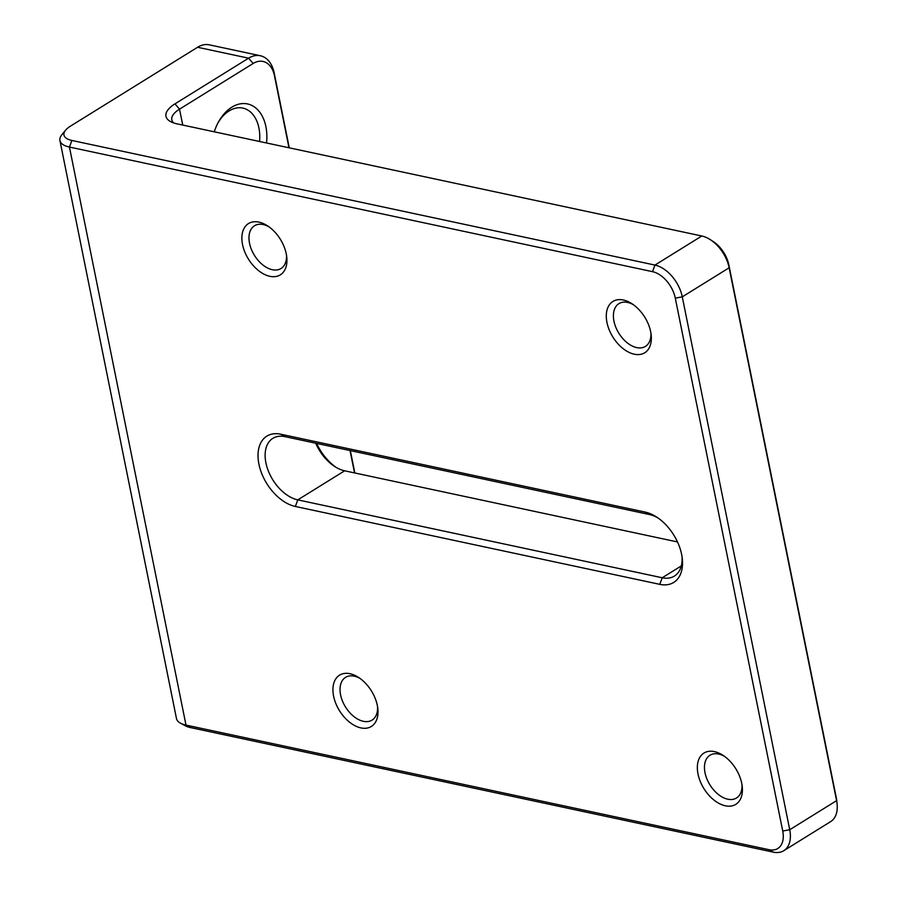 <?xml version="1.0" encoding="UTF-8"?>
<svg xmlns="http://www.w3.org/2000/svg" width="897" height="897" viewBox="0 0 897 897"><rect width="100%" height="100%" fill="white"/><g stroke="black" fill="none" stroke-linecap="round" stroke-linejoin="round"><path stroke-width="1.35" d="M634.291 354.203A30.184 18.781 58.2 0 1 606.955 322.427A30.184 18.781 58.2 0 1 623.359 300.013A30.184 18.781 58.2 0 1 631.847 303.668A30.184 18.781 58.2 0 1 651.166 334.805A30.184 18.781 58.2 0 1 634.291 354.203M633.327 304.677A25.161 15.653 -121.8 0 0 627.62 302.446A25.161 15.653 -121.8 0 0 618.908 303.657A25.161 15.653 -121.8 0 0 615.824 327.293A25.161 15.653 -121.8 0 0 636.724 347.61A25.161 15.653 -121.8 0 0 645.436 346.399A25.161 15.653 -121.8 0 0 650.919 333.034M725.348 805.798A30.184 18.781 58.2 0 1 698.012 774.021A30.184 18.781 58.2 0 1 714.416 751.608A30.184 18.781 58.2 0 1 722.904 755.263A30.184 18.781 58.2 0 1 742.223 786.4A30.184 18.781 58.2 0 1 725.348 805.798M724.384 756.272A25.161 15.653 -121.8 0 0 718.676 754.041A25.161 15.653 -121.8 0 0 709.964 755.252A25.161 15.653 -121.8 0 0 706.881 778.888A25.161 15.653 -121.8 0 0 727.781 799.205A25.161 15.653 -121.8 0 0 736.493 797.994A25.161 15.653 -121.8 0 0 741.976 784.628M360.919 727.904A30.184 18.781 58.2 0 1 333.594 696.139A30.184 18.781 58.2 0 1 349.998 673.714A30.184 18.781 58.2 0 1 358.475 677.37A30.184 18.781 58.2 0 1 377.805 708.518A30.184 18.781 58.2 0 1 360.919 727.904M359.955 678.379A25.161 15.653 -121.8 0 0 354.248 676.159A25.161 15.653 -121.8 0 0 345.547 677.358A25.161 15.653 -121.8 0 0 342.452 700.994A25.161 15.653 -121.8 0 0 363.363 721.311A25.161 15.653 -121.8 0 0 372.064 720.112A25.161 15.653 -121.8 0 0 377.559 706.746M269.862 276.31A30.184 18.781 58.2 0 1 242.538 244.545A30.184 18.781 58.2 0 1 258.941 222.12A30.184 18.781 58.2 0 1 267.418 225.775A30.184 18.781 58.2 0 1 286.748 256.923A30.184 18.781 58.2 0 1 269.862 276.31M268.898 226.784A25.161 15.653 -121.8 0 0 263.191 224.564A25.161 15.653 -121.8 0 0 254.49 225.764A25.161 15.653 -121.8 0 0 251.395 249.4A25.161 15.653 -121.8 0 0 272.307 269.717A25.161 15.653 -121.8 0 0 281.008 268.517A25.161 15.653 -121.8 0 0 286.502 255.152M214.248 131.803A40.253 27.045 -77.9 0 1 218.689 121.611A40.253 27.045 -77.9 0 1 231.841 107.18A40.253 27.045 -77.9 0 1 266.532 142.982M259.547 141.479A35.218 23.658 102.1 0 0 258.919 127.991A35.218 23.658 102.1 0 0 242.84 108.089A35.218 23.658 102.1 0 0 229.105 110.914A35.218 23.658 102.1 0 0 218.128 122.62M657.983 517.961A35.218 21.909 -121.8 0 0 649.462 514.542L285.033 436.66A35.218 21.909 -121.8 0 0 272.845 438.341A35.218 21.909 -121.8 0 0 265.904 462.818A35.218 21.909 -121.8 0 0 297.782 499.876L662.21 577.769A35.218 21.909 -121.8 0 0 674.398 576.076A35.218 21.909 -121.8 0 0 682.045 556.757M677.493 541.945L344.65 470.802A35.218 21.909 58.2 0 1 334.749 466.541A35.218 21.909 58.2 0 1 315.733 443.219M659.766 584.351L295.348 506.469A40.253 25.038 58.2 0 1 258.908 464.108A40.253 25.038 58.2 0 1 280.783 434.215L645.201 512.097A40.253 25.038 58.2 0 1 656.514 516.975A40.253 25.038 58.2 0 1 682.281 558.506A40.253 25.038 58.2 0 1 659.766 584.351L662.21 577.769L681.328 565.906M190.254 727.534L185.993 725.09L769.065 849.706A25.161 15.653 -121.8 0 0 782.733 831.026L675.295 298.14A25.161 15.653 -121.8 0 0 652.511 271.668L69.439 147.052A30.184 12.132 168.6 0 1 59.931 140.56A30.184 12.132 168.6 0 1 61.882 134.729L65.582 130.2A25.161 10.114 -11.4 0 0 71.883 140.459L654.956 265.075A30.184 18.781 58.2 0 1 682.281 296.851L789.73 829.725A30.184 18.781 58.2 0 1 783.776 850.704A30.184 18.781 58.2 0 1 773.326 852.15L190.254 727.534A25.161 10.114 168.6 0 1 185.713 725.965L180.544 723.217A30.184 12.132 -11.4 0 0 185.993 725.09L69.439 147.052L71.883 140.459M783.776 850.704L830.633 821.63A30.184 18.781 -121.8 0 0 837.069 803.69A30.184 18.781 -121.8 0 0 836.587 800.651L729.138 267.777A30.184 18.781 -121.8 0 0 710.301 239.656A30.184 18.781 -121.8 0 0 701.813 236.001L177.045 123.853A35.218 14.161 168.6 0 1 170.688 121.656A35.218 14.161 168.6 0 1 174.971 103.861L248.604 58.182A30.184 20.283 -77.9 0 1 260.377 55.749A30.184 20.283 -77.9 0 1 274.146 72.814L289.271 147.837M350.323 450.608L354.842 472.988M354.55 472.921L350.032 450.541M288.98 147.77L274.448 75.673A25.161 16.897 102.1 0 0 253.156 63.474L179.523 109.154A30.184 12.132 -11.4 0 0 171.798 119.794A30.184 12.132 -11.4 0 0 173.715 122.945M316.619 443.398A40.253 25.038 -121.8 0 0 336.128 467.393M710.301 239.656L713.137 241.495A25.161 15.653 58.2 0 1 728.846 264.918L836.296 797.803A25.161 15.653 58.2 0 1 836.688 800.326L837.069 803.69M260.377 55.749L209.36 44.85A30.184 20.283 102.1 0 0 197.587 47.272L70.392 126.185A25.161 10.114 -11.4 0 0 65.582 130.2M59.931 140.56L176.485 718.598A30.184 12.132 -11.4 0 0 180.544 723.217M344.65 470.802L297.782 499.876L295.348 506.469M174.971 103.861L179.523 109.154L182.73 125.064M782.733 831.026L789.73 829.725L836.587 800.651L836.296 797.803M728.846 264.918L729.138 267.777L682.281 296.851L675.295 298.14M253.156 63.474L248.604 58.182L197.587 47.272M652.511 271.668L654.956 265.075L701.813 236.001M769.065 849.706L773.326 852.15M274.146 72.814L274.448 75.673M649.462 514.542L645.201 512.097M285.033 436.66L280.783 434.215"/></g></svg>
